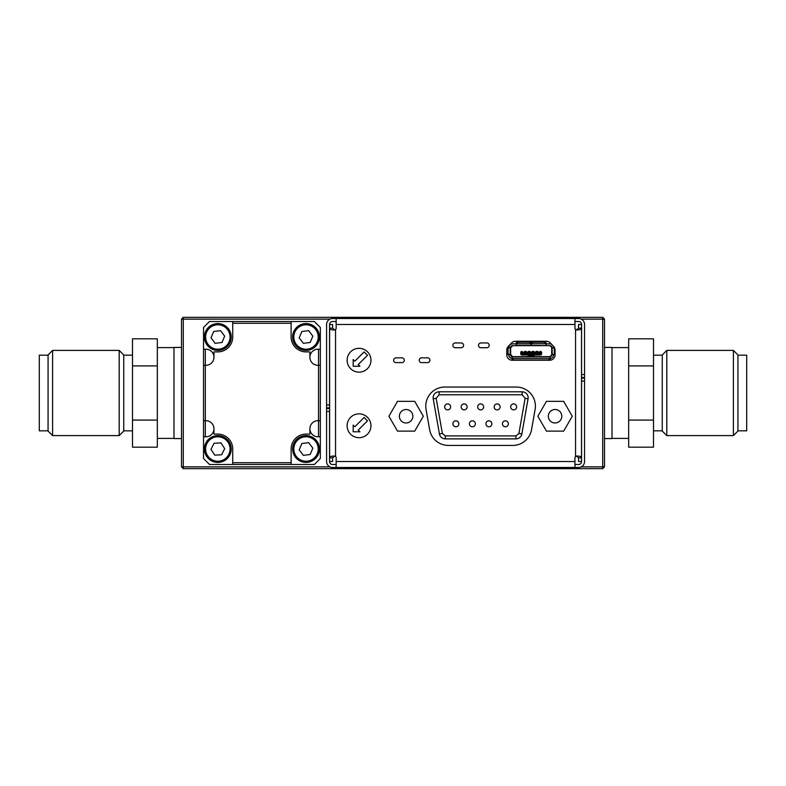 <?xml version="1.0" encoding="UTF-8"?>
<svg xmlns="http://www.w3.org/2000/svg" width="786" height="786" viewBox="0 0 786 786"><rect width="100%" height="100%" fill="white"/><g stroke="black" fill="none" stroke-linecap="round" stroke-linejoin="round"><path stroke-width="1.18" d="M522.317 352.727L524.527 352.727L524.527 351.411L524.527 352.727L522.317 352.727L521.933 351.411A1.189 1.189 90 0 0 520.745 352.609A1.189 1.189 -90 0 1 521.933 351.411L521.933 352.609L520.745 352.609L520.745 353.798A1.189 1.189 90 0 0 521.933 354.987L521.933 354.987A1.189 1.189 -90 0 1 520.745 353.798L520.745 352.609A1.189 1.189 -90 0 1 521.089 351.764L521.933 353.798L520.745 353.798M540.011 351.411L540.011 352.727L540.404 351.411A1.189 1.189 -90 0 1 541.593 352.609L541.593 353.798A1.189 1.189 -90 0 1 540.404 354.987L540.404 353.798L521.933 353.798L521.933 354.987A1.189 1.189 -90 0 1 521.089 354.643L521.933 353.798M521.933 354.987L540.404 354.987L541.593 353.798A1.189 1.189 -90 0 1 541.249 354.643L540.404 353.798L541.593 353.798L541.593 352.609L540.404 352.609L540.404 351.411A1.189 1.189 -90 0 1 541.249 351.764L540.011 352.609M433.135 397.765A5.954 5.954 0 0 0 433.224 398.797L439.423 433.951L442.361 433.44L436.161 398.286L433.224 398.797A5.954 5.954 0 0 1 439.099 391.811L439.099 394.788L522.189 394.788L522.189 391.811L439.099 391.811M347.127 360.234A11.918 11.918 0 0 0 359.035 372.151A11.918 11.918 0 0 0 370.953 360.234A11.918 11.918 0 0 0 359.035 348.316A11.918 11.918 0 0 0 347.127 360.234M347.127 425.766A11.918 11.918 0 0 0 359.035 437.684A11.918 11.918 0 0 0 370.953 425.766A11.918 11.918 0 0 0 359.035 413.849A11.918 11.918 0 0 0 347.127 425.766M404.318 360.234A2.387 2.387 0 0 0 401.941 357.846L395.977 357.846A2.387 2.387 0 0 0 393.599 360.234A2.387 2.387 0 0 0 395.977 362.611L401.941 362.611A2.387 2.387 0 0 0 404.318 360.234M429.942 360.234A2.387 2.387 0 0 0 427.555 357.846L421.601 357.846A2.387 2.387 0 0 0 419.213 360.234A2.387 2.387 0 0 0 421.601 362.611L427.555 362.611A2.387 2.387 0 0 0 429.942 360.234M535.394 406.107A19.07 19.07 0 0 0 516.333 387.046L444.837 387.046A19.07 19.07 0 0 0 426.061 409.418L429.628 429.677A19.07 19.07 0 0 0 448.403 445.426L512.757 445.426A19.07 19.07 0 0 0 531.533 429.677L535.109 409.418A19.07 19.07 0 0 0 535.394 406.107M489.216 345.339A2.387 2.387 0 0 0 486.839 342.951L480.885 342.951A2.387 2.387 0 0 0 478.497 345.339A2.387 2.387 0 0 0 480.885 347.717L486.839 347.717A2.387 2.387 0 0 0 489.216 345.339M463.602 345.339A2.387 2.387 0 0 0 461.215 342.951L455.261 342.951A2.387 2.387 0 0 0 452.874 345.339A2.387 2.387 0 0 0 455.261 347.717L461.215 347.717A2.387 2.387 0 0 0 463.602 345.339M400.28 412.866A6.73 6.73 0 0 1 409.477 410.4A6.73 6.73 0 0 1 411.943 419.606A6.73 6.73 0 0 1 402.737 422.072A6.73 6.73 0 0 1 400.28 412.866M510.674 406.883A2.977 2.977 0 0 0 513.651 409.86A2.977 2.977 0 0 0 516.628 406.883A2.977 2.977 0 0 0 513.651 403.906A2.977 2.977 0 0 0 510.674 406.883M444.66 406.883A2.977 2.977 0 0 0 447.637 409.86A2.977 2.977 0 0 0 450.614 406.883A2.977 2.977 0 0 0 447.637 403.906A2.977 2.977 0 0 0 444.66 406.883M502.421 423.801A2.977 2.977 0 0 0 505.398 426.778A2.977 2.977 0 0 0 508.375 423.801A2.977 2.977 0 0 0 505.398 420.824A2.977 2.977 0 0 0 502.421 423.801M494.168 406.883A2.977 2.977 0 0 0 497.145 409.86A2.977 2.977 0 0 0 500.122 406.883A2.977 2.977 0 0 0 497.145 403.906A2.977 2.977 0 0 0 494.168 406.883M452.903 423.801A2.977 2.977 0 0 0 455.89 426.778A2.977 2.977 0 0 0 458.867 423.801A2.977 2.977 0 0 0 455.89 420.824A2.977 2.977 0 0 0 452.903 423.801M461.156 406.883A2.977 2.977 0 0 0 464.143 409.86A2.977 2.977 0 0 0 467.12 406.883A2.977 2.977 0 0 0 464.143 403.906A2.977 2.977 0 0 0 461.156 406.883M469.409 423.801A2.977 2.977 0 0 0 472.386 426.778A2.977 2.977 0 0 0 475.373 423.801A2.977 2.977 0 0 0 472.386 420.824A2.977 2.977 0 0 0 469.409 423.801M485.915 423.801A2.977 2.977 0 0 0 488.892 426.778A2.977 2.977 0 0 0 491.869 423.801A2.977 2.977 0 0 0 488.892 420.824A2.977 2.977 0 0 0 485.915 423.801M477.662 406.883A2.977 2.977 0 0 0 480.639 409.86A2.977 2.977 0 0 0 483.616 406.883A2.977 2.977 0 0 0 480.639 403.906A2.977 2.977 0 0 0 477.662 406.883M549.227 419.606A6.73 6.73 0 0 1 551.693 410.4A6.73 6.73 0 0 1 560.89 412.866A6.73 6.73 0 0 1 558.424 422.072A6.73 6.73 0 0 1 549.227 419.606M319.322 447.372A13.401 13.401 0 0 1 307.64 462.315A13.401 13.401 0 0 1 292.706 450.633A13.401 13.401 0 0 1 304.388 435.699A13.401 13.401 0 0 1 319.322 447.372A13.401 13.401 0 0 0 304.388 435.699A13.401 13.401 0 0 0 292.706 450.633M319.322 335.367A13.401 13.401 0 0 1 307.64 350.301A13.401 13.401 0 0 1 292.706 338.628A13.401 13.401 0 0 1 304.388 323.685A13.401 13.401 0 0 1 319.322 335.367A13.401 13.401 0 0 0 304.388 323.685A13.401 13.401 0 0 0 292.706 338.628M231.143 335.367A13.401 13.401 0 0 1 219.461 350.301A13.401 13.401 0 0 1 204.527 338.628A13.401 13.401 0 0 1 216.209 323.685A13.401 13.401 0 0 1 231.143 335.367A13.401 13.401 0 0 0 216.209 323.685A13.401 13.401 0 0 0 204.527 338.628M231.222 448.275A13.401 13.401 0 0 1 218.557 462.394A13.401 13.401 0 0 1 204.448 449.73A13.401 13.401 0 0 1 217.113 435.621A13.401 13.401 0 0 1 231.222 448.275A13.401 13.401 0 0 0 217.113 435.621A13.401 13.401 0 0 0 204.448 449.73M666.803 435.601L662.264 431.062L662.264 354.938L666.803 350.399L666.803 435.601L733.397 435.601L733.397 350.399L666.803 350.399M733.397 350.399L737.936 354.938L737.936 431.062L733.397 435.601M737.936 430.836L746.7 430.836L746.7 355.164L737.936 355.164M119.197 350.399L123.736 354.938L123.736 431.062L119.197 435.601L119.197 350.399L52.603 350.399L52.603 435.601L119.197 435.601M52.603 435.601L48.064 431.062L48.064 354.938L52.603 350.399M48.064 355.164L39.3 355.164L39.3 430.836L48.064 430.836M181.497 347.422L173.981 347.422L173.981 438.578L181.497 438.578M604.503 438.578L612.019 438.578L612.019 347.422L604.503 347.422M329.933 319.126L183.276 319.126L183.276 468.662L181.497 466.874L329.933 466.874M205.323 436.79L205.323 349.21M309.89 428.743A8.047 8.047 0 0 0 317.927 436.79L320.315 436.79L320.315 458.533L314.351 464.497L232.735 464.497L232.735 462.708L291.115 462.708L291.115 449.002A14.895 14.895 0 0 1 306.009 434.108L309.89 434.108L309.89 428.743A8.047 8.047 0 0 1 317.927 420.707L318.526 420.707L318.526 349.21M320.315 436.79L320.315 420.707L318.526 420.707L318.526 436.79M232.735 321.503L291.115 321.503L291.115 323.292L232.735 323.292L232.735 321.503L209.498 321.503L203.535 327.467L203.535 458.533L209.498 464.497L232.735 464.497M320.315 365.294L320.315 349.21L317.927 349.21A8.047 8.047 0 0 0 309.89 357.257A8.047 8.047 0 0 0 317.927 365.294L320.315 365.294L320.315 420.707M581.188 319.126L604.503 319.126L602.724 317.338L602.724 466.874L604.503 466.874L602.724 468.662L602.724 466.874L581.188 466.874M183.276 319.126L183.276 317.338L181.497 319.126L183.276 319.126M602.724 468.662L183.276 468.662M604.503 466.874L604.503 319.126M602.724 317.338L183.276 317.338M181.497 319.126L181.497 466.874M157.338 338.825L157.338 447.175L132.5 447.175L132.5 338.825L157.338 338.825M157.338 365.912L132.5 365.912M157.338 420.088L132.5 420.088M628.662 447.175L628.662 338.825L653.5 338.825L653.5 447.175L628.662 447.175M628.662 420.088L653.5 420.088M628.662 365.912L653.5 365.912M214.077 443.245L210.962 449.376L214.725 455.143L221.593 454.77L224.708 448.629L220.945 442.872L214.077 443.245M213.694 331.495L211.012 337.833L215.148 343.325L221.976 342.49L224.668 336.162L220.522 330.66L213.694 331.495M301.873 331.495L299.181 337.833L303.327 343.325L310.156 342.49L312.838 336.162L308.702 330.66L301.873 331.495M301.873 443.51L299.181 449.838L303.327 455.34L310.156 454.505L312.838 448.167L308.702 442.675L301.873 443.51M203.535 365.294L205.922 365.294A8.047 8.047 0 0 0 213.959 357.257L213.959 351.892L217.84 351.892A14.895 14.895 0 0 0 232.735 336.998L232.735 323.292M232.735 462.708L232.735 449.002A14.895 14.895 0 0 0 217.84 434.108L213.959 434.108L213.959 428.743A8.047 8.047 0 0 0 205.922 420.707L203.535 420.707M291.115 323.292L291.115 336.998A14.895 14.895 0 0 0 306.009 351.892L309.89 351.892L309.89 357.257M203.535 349.21L205.922 349.21A8.047 8.047 0 0 1 213.959 357.257M213.959 428.743A8.047 8.047 0 0 1 205.922 436.79L203.535 436.79M291.115 321.503L314.351 321.503L320.315 327.467L320.315 349.21M291.115 462.708L291.115 464.497M546.457 401.341L563.66 401.341L572.257 416.236L563.66 431.131L546.457 431.131L537.86 416.236L546.457 401.341M521.855 433.951L528.054 398.797A5.954 5.954 0 0 0 522.189 391.811A5.954 5.954 0 0 1 528.054 398.797L525.117 398.286L518.927 433.44L521.855 433.951A5.954 5.954 0 0 1 515.989 438.873L515.989 435.896L445.289 435.896L445.289 438.873L515.989 438.873A5.954 5.954 0 0 0 521.855 433.951M445.289 438.873A5.954 5.954 0 0 1 439.423 433.951A5.954 5.954 0 0 0 445.289 438.873M414.703 401.341L423.31 416.236L414.703 431.131L397.51 431.131L388.913 416.236L397.51 401.341L414.703 401.341M353.169 431.789L359.909 431.789L358.22 430.109L367.494 420.834L364.124 417.464L354.85 426.739L353.169 425.049L353.169 431.789M353.169 366.256L359.909 366.256L358.22 364.566L367.494 355.301L364.124 351.932L354.85 361.196L353.169 359.516L353.169 366.256M574.959 464.497L578.594 464.497A2.977 2.977 0 0 0 581.571 461.52L581.571 378.105L583.654 378.105L583.654 377.506L581.571 377.506L581.571 324.48A2.977 2.977 0 0 0 578.594 321.503L574.959 321.503M336.162 321.503L332.527 321.503A2.977 2.977 0 0 0 329.55 324.48L329.55 407.895L327.467 407.895L327.467 408.494L329.55 408.494L329.55 461.52A2.977 2.977 0 0 0 332.527 464.497L336.162 464.497M534.205 354.987L534.205 356.628L549.611 356.628A2.083 2.083 -90 0 0 551.693 354.545L551.693 347.746A2.083 2.083 -90 0 0 549.611 345.663L531.228 345.634L531.11 344.268M546.064 342.843L546.064 344.356L546.064 342.843A1.189 0.629 -0 0 0 544.875 342.205L532.417 342.205A1.189 0.629 -0 0 0 531.228 342.843L531.228 345.634L530.275 345.634M546.064 343.846L549.935 343.846A3.576 3.576 90 0 1 551.487 344.199M551.723 347.864L551.723 354.869A1.788 1.788 -90 0 1 549.935 356.657L551.723 354.869L551.723 347.864L553.511 347.422A3.576 3.576 90 0 0 553.236 346.046M551.723 354.427L553.511 354.869A3.576 3.576 -90 0 1 550.229 358.436M506.793 353.671A1.189 0.776 -90 0 0 507.52 354.427L510.615 354.869A1.788 1.788 -90 0 0 512.403 356.657L512.099 358.436A3.576 3.576 -90 0 1 508.827 354.869C509.053 357.021 510.242 358.22 512.403 358.445M516.274 343.846L512.403 343.846A3.576 3.576 90 0 0 508.827 347.422L510.615 347.422A1.788 1.788 -90 0 1 512.403 345.634L516.274 345.634L516.274 343.846L512.403 343.846C510.242 344.072 509.053 345.27 508.827 347.422L508.827 347.864M508.827 354.427L510.193 354.427L510.193 347.864L508.876 347.864A1.189 0.776 -90 0 0 508.09 349.063L508.09 353.228A1.189 0.776 90 0 0 508.876 354.427M520.892 345.634L528.251 345.634M531.228 345.634L541.446 345.634M541.888 345.634L518.21 345.663M551.723 353.376L551.723 347.422A1.788 1.788 90 0 0 549.935 345.634A1.788 1.788 -90 0 1 551.723 347.422L549.935 345.634L548.746 345.634M549.935 345.634L531.228 345.368M531.11 342.843L531.11 345.634L516.274 345.634L516.274 344.356A1.189 0.629 -0 0 1 517.463 343.728L529.921 343.728A1.189 0.629 180 0 1 531.11 344.356L531.11 342.843A1.189 0.629 -0 0 0 529.921 342.205L517.463 342.205L517.463 343.728M555.054 354.368A1.189 0.776 90 0 1 554.818 354.427L553.462 354.427A1.189 0.776 -90 0 0 554.248 353.228L554.248 349.063L554.955 349.063M549.935 356.657L550.229 357.935A1.189 0.629 180 0 1 549.041 358.563L549.041 360.086L513.297 360.086A1.189 0.629 180 0 1 512.099 359.448L512.099 357.935A1.189 0.629 180 0 0 513.297 358.563L549.041 358.563M550.229 359.448L550.229 357.935L550.229 359.448A1.189 0.629 180 0 1 549.041 360.086M507.255 347.943A1.189 0.776 -90 0 1 507.52 347.864L508.876 347.864M516.274 344.356L516.274 342.843A1.189 0.629 -0 0 1 517.463 342.205M517.61 345.663L512.727 345.663L510.645 347.746A2.083 2.083 -90 0 1 512.727 345.663L512.727 345.663M528.398 351.411L528.398 352.727L528.398 351.411L530.069 351.411L530.069 352.609L528.398 352.609M532.269 351.411L532.269 352.727L532.269 351.411L533.94 351.411L533.94 352.609L532.269 352.609M536.14 351.411L536.14 352.727L536.14 351.411L537.811 351.411L537.811 352.609L536.14 352.609M510.645 347.746L510.645 354.545L512.727 356.628A2.083 2.083 -90 0 1 510.645 354.545L510.645 347.746M517.05 356.628L528.133 356.628L528.133 354.987M538.381 356.657L533.606 356.657L533.606 355.469L528.723 355.469M528.133 356.628L528.723 356.657L528.723 354.987M541.544 354.122L540.729 354.122M544.875 342.205L544.875 343.728A1.189 0.629 180 0 1 546.064 344.356L546.064 345.368M544.875 343.728L532.417 343.728A1.189 0.629 -0 0 0 531.228 344.356M553.462 354.427L552.145 354.427L552.145 347.864L554.572 347.864M553.462 347.864A1.189 0.776 90 0 1 554.248 349.063M512.099 357.935L512.099 356.657L550.229 356.657M547.4 356.657L543.234 356.657L547.4 356.657M519.104 356.657L514.928 356.657L519.104 356.657M520.44 356.657L519.703 356.657M522.317 352.128L524.527 352.128M524.527 351.411L526.198 351.411L526.198 352.609L524.527 352.609M526.198 352.727L528.398 352.727L526.198 352.609M526.198 352.128L528.398 352.128M530.069 352.727L532.269 352.727L530.069 352.609M530.069 352.128L532.269 352.128M533.94 352.727L536.14 352.727L533.94 352.609M533.94 352.128L536.14 352.128M537.811 352.727L540.011 352.727L537.811 352.609M537.811 352.128L540.011 352.128M533.606 355.469L533.606 356.137M534.205 356.628L533.606 356.628M528.723 356.657L528.723 356.137M555.054 354.869L555.054 350.104A5.364 5.364 0 0 0 553.59 346.41L550.308 342.961A5.364 5.364 0 0 0 546.417 341.281L515.439 341.281A5.364 5.364 0 0 0 511.548 342.961L508.267 346.41A5.364 5.364 0 0 0 506.793 350.104L506.793 354.869A5.364 5.364 0 0 0 512.158 360.234L549.699 360.234A5.364 5.364 0 0 0 555.054 354.869M327.467 407.895L326.573 407.895L326.573 404.918L329.55 404.918M329.55 411.471L326.573 411.471L326.573 408.494L327.467 408.494M583.654 378.105L584.548 378.105L584.548 381.082L581.571 381.082M581.571 374.529L584.548 374.529L584.548 377.506L583.654 377.506M584.548 374.529L584.548 324.48A5.954 5.954 0 0 0 578.594 318.526L574.959 318.526L574.959 328.175A1.788 1.788 0 0 0 575.548 329.511L577.818 329.963M584.548 377.506L584.548 378.105M578.535 457.825L581.512 457.825L581.512 461.52L578.535 461.52L578.535 457.825L576.344 456.077L577.14 456.077L575.548 456.489A1.788 1.788 0 0 0 574.959 457.825L574.959 467.474L578.594 467.474A5.954 5.954 0 0 0 584.548 461.52L584.548 381.082M326.573 411.471L326.573 461.52A5.954 5.954 0 0 0 332.527 467.474L336.162 467.474L336.162 457.825A1.788 1.788 0 0 0 335.563 456.489L333.293 456.037M326.573 408.494L326.573 407.895M332.586 328.175L329.609 328.175L329.609 324.48L332.586 324.48L332.586 328.175L334.767 329.924L333.981 329.924L335.563 329.511A1.788 1.788 0 0 0 336.162 328.175L336.162 318.526L332.527 318.526A5.954 5.954 0 0 0 326.573 324.48L326.573 404.918M576.737 329.963L577.14 329.924C579.95 329.943 581.404 329.363 581.512 328.175L581.512 457.825C581.414 456.637 579.95 456.057 577.14 456.077L576.737 456.037M578.535 328.175L581.512 328.175L581.512 324.48L578.535 324.48L578.535 328.175L576.344 329.924L577.14 329.924M332.586 461.52L329.609 461.52L329.609 457.825L332.586 457.825L332.586 461.52M334.374 456.037L333.981 456.077C331.171 456.057 329.717 456.637 329.609 457.825L329.609 328.175C329.707 329.363 331.161 329.943 333.981 329.924L334.374 329.963M333.981 456.077L334.767 456.077L332.586 457.825M333.185 329.963L333.981 329.924M577.936 456.037L577.14 456.077M574.959 467.474L336.162 467.474M574.959 318.526L336.162 318.526M436.161 398.286L439.099 394.788M293.895 450.486A12.212 12.212 0 0 0 307.493 461.127A12.212 12.212 0 0 0 318.134 447.519A12.212 12.212 0 0 0 304.526 436.878A12.212 12.212 0 0 0 293.895 450.486M293.895 338.481A12.212 12.212 0 0 0 307.493 349.122A12.212 12.212 0 0 0 318.134 335.514A12.212 12.212 0 0 0 304.526 324.873A12.212 12.212 0 0 0 293.895 338.481M205.716 338.481A12.212 12.212 0 0 0 219.323 349.122A12.212 12.212 0 0 0 229.964 335.514A12.212 12.212 0 0 0 216.356 324.873A12.212 12.212 0 0 0 205.716 338.481M205.637 449.661A12.212 12.212 0 0 0 218.498 461.205A12.212 12.212 0 0 0 230.033 448.344A12.212 12.212 0 0 0 217.172 436.81A12.212 12.212 0 0 0 205.637 449.661M522.189 394.788L525.117 398.286M445.289 435.896L442.361 433.44M518.927 433.44L515.989 435.896M531.11 345.368L516.274 345.368M532.417 342.205L532.417 343.728M554.248 353.228L555.054 353.228M513.297 360.086L513.297 358.563M510.615 347.864L510.615 354.427L510.615 347.864M508.09 353.228L506.793 353.228M506.901 349.063L508.09 349.063M529.921 342.205L529.921 343.728M512.099 356.923L550.229 356.923M540.404 353.798L540.404 352.609M574.959 461.52L336.162 461.52M335.563 456.489L335.563 329.511M575.548 456.489L575.548 329.511M574.959 324.48L336.162 324.48M541.593 352.609L540.404 351.411M662.264 355.164L653.5 355.164M628.662 347.599L612.019 347.599M123.736 430.836L132.5 430.836M157.338 438.401L173.981 438.401M157.338 347.599L173.981 347.599M123.736 355.164L132.5 355.164M628.662 438.401L612.019 438.401M662.264 430.836L653.5 430.836"/></g></svg>
